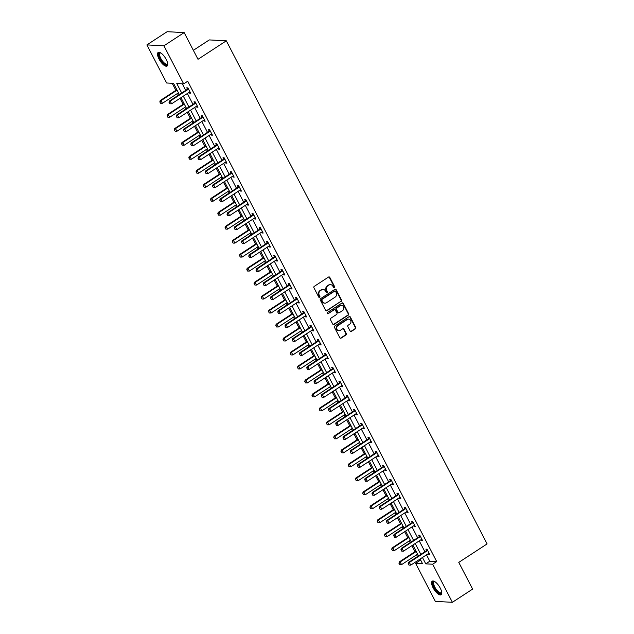 <?xml version="1.0" encoding="UTF-8"?>
<svg xmlns="http://www.w3.org/2000/svg" width="634" height="634" viewBox="0 0 634 634"><rect width="100%" height="100%" fill="white"/><g stroke="black" fill="none" stroke-linecap="round" stroke-linejoin="round"><path stroke-width="0.95" d="M334.419 287.725A0.713 0.642 93 0 0 334.657 286.742L329.807 277.399A1.022 0.919 93 0 0 328.555 277.042L314.258 286.37A1.022 0.919 93 0 0 313.925 287.765L318.767 297.116A0.713 0.642 93 0 0 319.639 297.37A0.713 0.642 93 0 0 319.877 296.387L319.251 295.182A3.265 2.932 93 0 1 320.336 290.705L321.525 289.928A3.265 2.932 93 0 1 325.527 291.085L326.153 292.29A0.713 0.642 93 0 0 327.033 292.543A0.713 0.642 93 0 0 327.263 291.569L326.637 290.356A3.265 2.932 93 0 1 327.723 285.886L328.911 285.11A3.265 2.932 93 0 1 332.913 286.259L333.539 287.471A0.713 0.642 93 0 0 334.419 287.725M333.833 287.765A0.713 0.642 93 0 0 334.189 286.719L329.347 277.375A1.022 0.919 93 0 0 328.832 276.923M319.06 297.401A0.713 0.642 93 0 0 319.417 296.363L318.791 295.151L319.251 295.182M326.447 292.583A0.713 0.642 93 0 0 326.803 291.545L326.177 290.332L326.637 290.356M433.085 587.773A8.115 3.011 56.9 0 1 432.237 581.164A8.115 3.011 56.9 0 1 440.265 588.154A8.115 3.011 56.9 0 1 441.113 594.763A8.115 3.011 56.9 0 1 433.085 587.773M159.023 59.049A8.115 3.011 56.9 0 1 158.175 52.44A8.115 3.011 56.9 0 1 166.203 59.43A8.115 3.011 56.9 0 1 167.051 66.039A8.115 3.011 56.9 0 1 159.023 59.049M350.127 331.059A1.022 0.919 93 0 0 351.379 331.423L355.389 328.808A1.022 0.919 93 0 0 355.729 327.406L350.348 317.024A1.022 0.919 93 0 0 349.096 316.667L334.8 325.995A1.022 0.919 93 0 0 334.467 327.398L339.84 337.771A1.022 0.919 93 0 0 341.092 338.136L345.942 334.974A1.022 0.919 93 0 0 346.275 333.579L343.977 329.133A1.022 0.919 93 0 0 342.725 328.769L340.323 330.338A2.734 2.449 93 0 1 336.717 328.642A2.734 2.449 93 0 1 337.882 325.638L347.297 319.488A2.734 2.449 93 0 1 350.903 321.184A2.734 2.449 93 0 1 349.738 324.196L348.169 325.218A1.022 0.919 93 0 0 347.828 326.621L350.127 331.059M179.351 94.561L173.542 83.347L166.639 82.991L146.898 44.903L167.122 31.7L184.161 32.596L198.006 59.295L226.322 40.814L487.102 543.909L458.778 562.39L472.623 589.097L452.391 602.3L435.36 601.404L415.619 563.325L422.521 563.681L420.104 559.022M184.161 32.596L163.929 45.799L183.67 83.878L176.767 83.522L181.696 93.032M426.492 554.853L429.789 561.209L436.699 561.573L187.719 81.239L183.67 83.878M436.699 561.573L432.65 564.212L452.391 602.3M341.211 301.451A1.022 0.919 93 0 0 341.552 300.048L336.171 289.675A1.022 0.919 93 0 0 334.918 289.31L320.622 298.638A1.022 0.919 93 0 0 320.281 300.041L325.662 310.414A1.022 0.919 93 0 0 326.914 310.779L340.751 301.427A1.022 0.919 93 0 0 341.092 300.025L335.711 289.643A1.022 0.919 93 0 0 335.196 289.191M343.256 303.345L348.637 313.727A1.022 0.919 93 0 1 348.304 315.13L334.007 324.457A1.022 0.919 93 0 1 332.755 324.093L330.449 319.655A1.022 0.919 93 0 1 330.789 318.26L336.591 314.472A1.022 0.919 93 0 0 336.923 313.077L335.402 310.129A1.022 0.919 93 0 0 334.15 309.764L328.111 313.703A0.713 0.642 93 0 1 327.168 313.259A0.713 0.642 93 0 1 327.477 312.475L342.011 302.989A1.022 0.919 93 0 1 343.256 303.345L342.796 303.321L348.177 313.703L348.637 313.727M226.322 40.814L209.291 39.918L193.354 50.324M182.33 83.815L185.746 90.393M187.363 93.515L192.99 104.372M194.606 107.495L200.233 118.352M201.858 121.474L207.484 132.332M209.101 135.454L214.728 146.311M216.345 149.434L221.971 160.291M223.596 163.413L229.223 174.271M230.839 177.393L236.466 188.25M238.091 191.373L243.718 202.23M245.334 205.353L250.961 216.21M252.578 219.332L258.204 230.19M259.829 233.312L265.456 244.169M267.072 247.292L272.699 258.149M274.316 261.271L279.943 272.129M281.567 275.251L287.194 286.108M288.811 289.231L294.438 300.088M296.062 303.211L301.689 314.068M303.306 317.198L308.932 328.047M310.549 331.178L316.176 342.027M317.8 345.158L323.427 356.007M325.044 359.137L330.671 369.987M332.295 373.117L337.922 383.966M339.539 387.097L345.165 397.946M346.782 401.076L352.409 411.926M354.034 415.056L359.66 425.905M361.277 429.036L366.904 439.885M368.52 443.015L374.147 453.865M375.772 456.995L381.399 467.844M383.015 470.975L388.642 481.824M390.267 484.955L395.893 495.804M397.51 498.934L403.137 509.784M404.754 512.914L410.38 523.763M412.005 526.894L417.632 537.743M419.248 540.873L424.875 551.723M189.122 92.374L189.542 93.19L190.699 93.253L187.91 87.88L186.761 87.817L187.466 89.18M196.366 106.353L196.794 107.17L197.943 107.233L195.153 101.86L194.004 101.797L194.717 103.16M203.609 120.333L204.037 121.149L205.186 121.213L202.405 115.84L201.255 115.776L201.961 117.139M210.86 134.313L211.288 135.129L212.438 135.193L209.648 129.819L208.499 129.756L209.204 131.119M218.104 148.293L218.532 149.109L219.681 149.172L216.899 143.799L215.742 143.736L216.456 145.099M225.355 162.272L225.775 163.089L226.932 163.152L224.143 157.779L222.994 157.715L223.699 159.079M232.599 176.252L233.027 177.068L234.176 177.132L231.386 171.759L230.237 171.695L230.942 173.058M239.842 190.232L240.27 191.048L241.419 191.111L238.638 185.738L237.481 185.675L238.194 187.038M247.094 204.211L247.514 205.036L248.671 205.091L245.881 199.718L244.732 199.655L245.437 201.018M254.337 218.191L254.765 219.015L255.914 219.071L253.124 213.698L251.975 213.634L252.689 214.997M261.58 232.171L262.008 232.995L263.158 233.05L260.376 227.677L259.227 227.614L259.932 228.977M268.832 246.151L269.26 246.975L270.409 247.03L267.619 241.657L266.47 241.594L267.176 242.965M276.075 260.13L276.503 260.954L277.652 261.01L274.871 255.637L273.714 255.573L274.427 256.944M283.327 274.11L283.747 274.934L284.904 274.99L282.114 269.616L280.965 269.553L281.67 270.924M290.57 288.09L290.998 288.914L292.147 288.969L289.358 283.596L288.208 283.533L288.914 284.904M297.814 302.069L298.242 302.893L299.391 302.949L296.609 297.576L295.452 297.512L296.165 298.883M305.065 316.049L305.493 316.873L306.642 316.929L303.852 311.556L302.703 311.492L303.409 312.863M312.308 330.029L312.736 330.853L313.885 330.908L311.096 325.535L309.947 325.472L310.66 326.843M319.552 344.008L319.98 344.833L321.137 344.888L318.347 339.515L317.198 339.452L317.903 340.823M326.803 357.988L327.231 358.812L328.38 358.868L325.591 353.495L324.442 353.431L325.147 354.802M334.047 371.968L334.475 372.792L335.624 372.847L332.842 367.474L331.685 367.411L332.398 368.782M341.298 385.947L341.718 386.772L342.875 386.827L340.086 381.454L338.936 381.391L339.642 382.762M348.541 399.927L348.969 400.751L350.119 400.807L347.329 395.434L346.18 395.37L346.885 396.741M355.785 413.907L356.213 414.731L357.362 414.787L354.58 409.413L353.423 409.35L354.137 410.721M363.036 427.887L363.464 428.711L364.613 428.766L361.824 423.393L360.675 423.33L361.38 424.701M370.28 441.866L370.708 442.69L371.857 442.746L369.067 437.373L367.918 437.309L368.631 438.68M377.523 455.846L377.951 456.67L379.108 456.726L376.319 451.353L375.169 451.289L375.875 452.66M384.775 469.826L385.203 470.65L386.352 470.705L383.562 465.332L382.413 465.269L383.118 466.64M392.018 483.805L392.446 484.63L393.595 484.685L390.813 479.312L389.656 479.249L390.37 480.62M399.269 497.785L399.689 498.609L400.846 498.665L398.057 493.292L396.908 493.228L397.613 494.599M406.513 511.765L406.941 512.589L408.09 512.644L405.3 507.271L404.151 507.208L404.864 508.579M413.756 525.745L414.184 526.569L415.333 526.632L412.552 521.251L411.403 521.188L412.108 522.559M421.008 539.724L421.436 540.548L422.585 540.612L419.795 535.231L418.646 535.167L419.351 536.538M428.251 553.704L428.679 554.528L429.828 554.591L427.047 549.21L425.889 549.147L426.603 550.518M172.202 83.284L175.864 90.345M177.488 93.475L178.384 95.195M180.001 98.325L183.115 104.325M184.732 107.455L185.627 109.175M187.244 112.305L190.358 118.304M191.975 121.435L192.871 123.154M194.495 126.285L197.602 132.284M199.227 135.414L200.122 137.134M201.739 140.265L204.853 146.264M206.47 149.394L207.366 151.114M208.982 154.244L212.097 160.243M213.721 163.374L214.609 165.094M216.234 168.224L219.348 174.223M220.965 177.354L221.86 179.073M223.477 182.204L226.592 188.203M228.208 191.333L229.104 193.053M230.728 196.183L233.835 202.183M235.46 205.313L236.355 207.033M237.972 210.163L241.086 216.162M242.703 219.293L243.599 221.012M245.215 224.143L248.33 230.142M249.947 233.272L250.842 234.992M252.467 238.122L255.573 244.122M257.198 247.252L258.093 248.972M259.71 252.102L262.825 258.101M264.441 261.232L265.337 262.952M266.954 266.082L270.068 272.081M271.693 275.211L272.58 276.931M274.205 280.062L277.32 286.061M278.936 289.191L279.832 290.911M281.448 294.041L284.563 300.041M286.18 303.171L287.075 304.891M288.7 308.021L291.806 314.02M293.431 317.151L294.327 318.87M295.943 322.001L299.058 328M300.674 331.13L301.57 332.858M303.187 335.98L306.301 341.988M307.918 345.11L308.813 346.838M310.438 349.96L313.545 355.967M315.169 359.09L316.065 360.817M317.682 363.94L320.796 369.947M322.413 373.069L323.308 374.797M324.925 377.919L328.04 383.927M329.664 387.049L330.552 388.777M332.176 391.899L335.291 397.906M336.908 401.029L337.803 402.756M339.42 405.879L342.534 411.886M344.151 415.008L345.047 416.736M346.671 419.859L349.778 425.866M351.402 428.988L352.298 430.716M353.915 433.838L357.029 439.845M358.646 442.968L359.541 444.696M361.158 447.818L364.273 453.825M365.897 456.948L366.785 458.675M368.409 461.798L371.524 467.805M373.141 470.927L374.036 472.655M375.653 475.777L378.767 481.785M380.384 484.907L381.28 486.635M382.904 489.757L386.011 495.764M387.636 498.887L388.531 500.614M390.148 503.737L393.262 509.744M394.879 512.866L395.774 514.594M397.391 517.716L400.506 523.724M402.122 526.846L403.018 528.574M404.643 531.696L407.749 537.703M409.374 540.826L410.269 542.553M411.886 545.676L415.001 551.683M416.617 554.805L417.513 556.533M419.129 559.656L419.66 560.678L421 560.749M146.898 44.903L163.929 45.799M419.66 560.678L415.619 563.325M418.488 555.899L412.861 545.042M411.244 541.919L405.617 531.062M403.993 527.94L398.366 517.082M396.749 513.96L391.123 503.103M389.498 499.98L383.871 489.123M382.254 486.001L376.628 475.143M375.011 472.013L369.384 461.164M367.76 458.033L362.133 447.184M360.516 444.054L354.889 433.204M353.265 430.074L347.646 419.225M346.021 416.094L340.395 405.245M338.778 402.114L333.151 391.265M331.527 388.135L325.9 377.285M324.283 374.155L318.656 363.306M317.04 360.175L311.413 349.326M309.788 346.196L304.161 335.346M302.545 332.216L296.918 321.367M295.293 318.236L289.667 307.387M288.05 304.257L282.423 293.407M280.807 290.277L275.18 279.428M273.555 276.297L267.928 265.448M266.312 262.317L260.685 251.468M259.068 248.338L253.441 237.488M251.817 234.358L246.19 223.509M244.573 220.378L238.947 209.521M237.322 206.399L231.695 195.541M230.079 192.419L224.452 181.562M222.835 178.439L217.208 167.582M215.584 164.46L209.957 153.602M208.34 150.48L202.714 139.623M201.097 136.5L195.47 125.643M193.845 122.52L188.219 111.663M186.602 108.541L180.975 97.684M422.45 557.492L425.747 563.856L432.65 564.212M183.313 96.154L188.94 107.011M190.565 110.134L196.191 120.991M197.808 124.113L203.435 134.971M205.059 138.093L210.686 148.95M212.303 152.081L217.93 162.93M219.546 166.06L225.173 176.91M226.798 180.04L232.424 190.889M234.041 194.02L239.668 204.869M241.285 208L246.911 218.849M248.536 221.979L254.163 232.829M255.779 235.959L261.406 246.808M263.031 249.939L268.657 260.788M270.274 263.918L275.901 274.768M277.518 277.898L283.144 288.747M284.769 291.878L290.396 302.727M292.012 305.857L297.639 316.707M299.256 319.837L304.883 330.686M306.507 333.817L312.134 344.666M313.751 347.797L319.377 358.646M321.002 361.776L326.629 372.626M328.246 375.756L333.872 386.605M335.489 389.736L341.116 400.585M342.74 403.715L348.367 414.573M349.984 417.695L355.611 428.552M357.227 431.675L362.854 442.532M364.479 445.654L370.105 456.512M371.722 459.634L377.349 470.491M378.974 473.614L384.6 484.471M386.217 487.594L391.844 498.451M393.46 501.573L399.087 512.431M400.712 515.553L406.339 526.41M407.955 529.533L413.582 540.39M415.207 543.512L420.833 554.37M429.789 561.209L425.747 563.856M189.542 93.19L190.382 92.643M196.794 107.17L197.626 106.623M204.037 121.149L204.877 120.611M211.288 135.129L212.121 134.59M218.532 149.109L219.372 148.57M225.775 163.089L226.615 162.55M233.027 177.068L233.859 176.529M240.27 191.048L241.11 190.509M247.514 205.036L248.354 204.489M254.765 219.015L255.597 218.468M262.008 232.995L262.848 232.448M269.26 246.975L270.092 246.428M276.503 260.954L277.343 260.408M283.747 274.934L284.587 274.387M290.998 288.914L291.83 288.367M298.242 302.893L299.082 302.347M305.493 316.873L306.325 316.326M312.736 330.853L313.568 330.306M319.98 344.833L320.82 344.286M327.231 358.812L328.063 358.265M334.475 372.792L335.315 372.245M341.718 386.772L342.558 386.225M348.969 400.751L349.802 400.205M356.213 414.731L357.053 414.184M363.464 428.711L364.296 428.164M370.708 442.69L371.548 442.144M377.951 456.67L378.791 456.123M385.203 470.65L386.035 470.103M392.446 484.63L393.286 484.083M399.689 498.609L400.529 498.062M406.941 512.589L407.773 512.042M414.184 526.569L415.024 526.022M421.436 540.548L422.268 540.002M428.679 554.528L429.519 553.981M330.314 284.658A3.265 2.932 93 0 0 328.452 285.086L328.911 285.11M326.177 290.332A3.265 2.932 93 0 1 327.263 285.863L328.452 285.086M322.928 289.476A3.265 2.932 93 0 0 321.066 289.904L321.525 289.928M318.791 295.151A3.265 2.932 93 0 1 319.877 290.681L321.066 289.904M326.177 310.874A1.022 0.919 93 0 0 326.455 310.755L340.751 301.427M335.56 291.363A0.713 0.642 93 0 0 334.681 291.109L322.135 299.303A0.713 0.642 93 0 0 321.898 300.278L322.555 301.554A3.265 2.932 93 0 0 326.558 302.711L335.14 297.116A3.265 2.932 93 0 0 336.218 292.639L335.56 291.363M334.807 291.046A0.713 0.642 93 0 0 334.221 291.085L334.681 291.109M324.695 303.139A3.265 2.932 93 0 1 322.096 301.53L321.438 300.254A0.713 0.642 93 0 1 321.676 299.28L334.221 291.085M333.262 324.553A1.022 0.919 93 0 0 333.539 324.434L347.844 315.106A1.022 0.919 93 0 0 348.177 313.703M334.427 309.646A1.022 0.919 93 0 0 333.69 309.741L328.111 313.703M342.606 310.549A2.734 2.449 93 0 0 341.528 305.461A2.734 2.449 93 0 0 340.165 305.842L336.852 308.005A1.022 0.919 93 0 0 336.511 309.4L338.041 312.348A1.022 0.919 93 0 0 339.285 312.713L342.606 310.549M341.298 305.461A2.734 2.449 93 0 0 339.705 305.818L340.165 305.842M338.548 312.808A1.022 0.919 93 0 1 337.581 312.324L336.052 309.376A1.022 0.919 93 0 1 336.385 307.981L339.705 305.818M342.796 303.321A1.022 0.919 93 0 0 342.289 302.87M348.431 319.116A2.734 2.449 93 0 0 346.838 319.465L347.297 319.488M338.73 330.694A2.734 2.449 93 0 1 337.423 325.607L346.838 319.465M340.355 338.231A1.022 0.919 93 0 0 340.632 338.112L345.482 334.95A1.022 0.919 93 0 0 345.815 333.555L343.517 329.109A1.022 0.919 93 0 0 343.002 328.65M350.642 331.519A1.022 0.919 93 0 0 350.919 331.4L354.929 328.784A1.022 0.919 93 0 0 355.27 327.382L349.889 317A1.022 0.919 93 0 0 349.374 316.548M176.838 89.711L160.188 100.576L161.012 100.624L162.407 103.31L178.463 92.833M159.823 101.955L160.664 103.31L159.823 101.955L160.188 100.576M177.068 90.147L161.012 100.624L159.966 101.963M162.407 103.31L160.664 103.31M169.175 102.446L169.872 103.794L169.175 102.446L170.221 101.107L169.389 101.06L187.196 89.442A1.038 0.935 93 0 0 187.418 89.243L188.147 88.34M190.034 91.97L189.685 92.057A1.038 0.935 93 0 0 189.415 92.176L171.616 103.794L170.221 101.107L188.021 89.489A1.038 0.935 93 0 0 188.25 89.283L188.488 88.99M169.872 103.794L171.616 103.794M169.389 101.06L169.032 102.439M167.653 63.574A7.022 2.607 56.9 0 1 167.645 63.638A7.022 2.607 56.9 0 1 167.527 64.137A7.022 2.607 56.9 0 1 162.138 61.704A7.022 2.607 56.9 0 1 158.991 53.494A7.022 2.607 56.9 0 1 160.608 52.86A7.022 2.607 56.9 0 1 160.679 52.876M160.798 52.955A6.506 2.409 -123.1 0 0 160.109 53.105A6.506 2.409 -123.1 0 0 159.713 53.628A6.506 2.409 -123.1 0 0 162.122 60.563A6.506 2.409 -123.1 0 0 167.218 64.002A6.506 2.409 -123.1 0 0 167.614 63.479A6.506 2.409 -123.1 0 0 167.638 63.432M158.619 52.273A8.06 2.988 -123.1 0 0 158.357 52.709A8.06 2.988 -123.1 0 0 161.107 60.967A8.06 2.988 -123.1 0 0 167.384 65.706M441.724 592.299A7.022 2.607 56.9 0 1 441.716 592.362A7.022 2.607 56.9 0 1 438.807 592.925A7.022 2.607 56.9 0 1 434.219 587.377A7.022 2.607 56.9 0 1 434.678 581.584A7.022 2.607 56.9 0 1 434.742 581.6M434.869 581.679A6.506 2.409 -123.1 0 0 434.171 581.83A6.506 2.409 -123.1 0 0 434.853 587.124A6.506 2.409 -123.1 0 0 441.28 592.727A6.506 2.409 -123.1 0 0 441.7 592.156M432.681 580.998A8.06 2.988 -123.1 0 0 433.759 587.353A8.06 2.988 -123.1 0 0 441.446 594.43M184.09 103.691L167.431 114.556L168.264 114.603L169.65 117.29L185.707 106.813M167.075 115.935L167.907 117.29L167.075 115.935L167.431 114.556M184.312 104.127L168.264 114.603L167.21 115.943M169.65 117.29L167.907 117.29M191.333 117.67L174.675 128.543L175.507 128.583L176.902 131.27L192.95 120.793M174.318 129.915L175.158 131.27L174.318 129.915L174.675 128.543M191.555 118.106L175.507 128.583L174.461 129.922M176.902 131.27L175.158 131.27M176.418 116.426L177.116 117.773L176.418 116.426L177.465 115.087L176.64 115.039L194.44 103.421A1.038 0.935 93 0 0 194.662 103.223L195.399 102.32M197.277 105.949L196.928 106.037A1.038 0.935 93 0 0 196.667 106.155L178.859 117.773L177.465 115.087L195.272 103.469A1.038 0.935 93 0 0 195.494 103.263L195.732 102.97M177.116 117.773L178.859 117.773M176.64 115.039L176.284 116.418M183.662 130.406L184.359 131.753L183.662 130.406L184.716 129.067L183.884 129.019L201.691 117.401A1.038 0.935 93 0 0 201.913 117.203L202.642 116.299M204.52 119.929L204.18 120.016A1.038 0.935 93 0 0 203.91 120.135L186.111 131.753L184.716 129.067L202.515 117.448A1.038 0.935 93 0 0 202.737 117.242L202.983 116.949M184.359 131.753L186.111 131.753M183.884 129.019L183.527 130.398M198.577 131.65L181.926 142.523L182.75 142.563L184.145 145.249L200.201 134.773M181.57 143.894L182.402 145.249L181.57 143.894L181.926 142.523M198.807 132.086L182.75 142.563L181.704 143.902M184.145 145.249L182.402 145.249M205.828 145.63L189.17 156.503L190.002 156.543L191.397 159.229L207.445 148.752M188.813 157.874L189.645 159.229L188.813 157.874L189.17 156.503M206.05 146.066L190.002 156.543L188.948 157.882M191.397 159.229L189.645 159.229M213.072 159.609L196.421 170.483L197.245 170.522L198.64 173.209L214.688 162.732M196.057 171.854L196.897 173.209L196.057 171.854L196.421 170.483M213.301 160.045L197.245 170.522L196.199 171.862M198.64 173.209L196.897 173.209M190.913 144.386L191.611 145.733L190.913 144.386L191.959 143.046L191.135 142.999L208.935 131.381A1.038 0.935 93 0 0 209.157 131.183L209.894 130.279M211.772 133.909L211.423 133.996A1.038 0.935 93 0 0 211.154 134.115L193.354 145.733L191.959 143.046L209.767 131.428A1.038 0.935 93 0 0 209.989 131.222L210.226 130.929M191.611 145.733L193.354 145.733M191.135 142.999L190.771 144.378M198.157 158.365L198.854 159.713L198.157 158.365L199.211 157.026L198.379 156.978L216.178 145.36A1.038 0.935 93 0 0 216.408 145.162L217.137 144.259M219.015 147.888L218.675 147.976A1.038 0.935 93 0 0 218.405 148.094L200.598 159.713L199.211 157.026L217.01 145.408A1.038 0.935 93 0 0 217.232 145.202L217.47 144.909M198.854 159.713L200.598 159.713M198.379 156.978L198.022 158.357M205.408 172.345L206.105 173.692L205.408 172.345L206.454 171.006L205.622 170.958L223.43 159.34A1.038 0.935 93 0 0 223.651 159.142L224.381 158.238M226.267 161.868L225.918 161.955A1.038 0.935 93 0 0 225.649 162.074L207.849 173.692L206.454 171.006L224.254 159.388A1.038 0.935 93 0 0 224.484 159.182L224.721 158.888M206.105 173.692L207.849 173.692M205.622 170.958L205.265 172.337M220.315 173.589L203.665 184.462L204.497 184.502L205.884 187.188L221.94 176.712M203.308 185.833L204.14 187.188L203.308 185.833L203.665 184.462M220.545 174.025L204.497 184.502L203.443 185.841M205.884 187.188L204.14 187.188M212.652 186.325L213.349 187.672L212.652 186.325L213.698 184.985L212.873 184.938L230.673 173.32A1.038 0.935 93 0 0 230.895 173.122L231.632 172.218M233.51 175.848L233.161 175.935A1.038 0.935 93 0 0 232.9 176.054L215.092 187.672L213.698 184.985L231.505 173.367A1.038 0.935 93 0 0 231.727 173.161L231.965 172.868M213.349 187.672L215.092 187.672M212.873 184.938L212.517 186.317M227.566 187.569L210.908 198.442L211.74 198.482L213.135 201.168L229.183 190.691M210.551 199.813L211.384 201.168L210.551 199.813L210.908 198.442M227.788 188.005L211.74 198.482L210.694 199.821M213.135 201.168L211.384 201.168M219.895 200.304L220.592 201.652L219.895 200.304L220.949 198.965L220.117 198.917L237.924 187.299A1.038 0.935 93 0 0 238.146 187.101L238.875 186.198M240.754 189.828L240.413 189.915A1.038 0.935 93 0 0 240.143 190.034L222.344 201.652L220.949 198.965L238.749 187.347A1.038 0.935 93 0 0 238.97 187.141L239.216 186.848M220.592 201.652L222.344 201.652M220.117 198.917L219.76 200.296M234.81 201.549L218.159 212.422L218.984 212.461L220.378 215.148L236.434 204.671M217.795 213.793L218.635 215.148L217.795 213.793L218.159 212.422M235.04 201.984L218.984 212.461L217.938 213.801M220.378 215.148L218.635 215.148M227.146 214.284L227.844 215.631L227.146 214.284L228.192 212.945L227.368 212.897L245.168 201.279A1.038 0.935 93 0 0 245.39 201.081L246.119 200.178M248.005 203.807L247.656 203.894A1.038 0.935 93 0 0 247.387 204.013L229.587 215.631L228.192 212.945L246 201.327A1.038 0.935 93 0 0 246.222 201.121L246.46 200.827M227.844 215.631L229.587 215.631M227.368 212.897L227.004 214.276M242.061 215.528L225.403 226.401L226.235 226.441L227.622 229.128L243.678 218.651M225.046 227.772L225.878 229.128L225.046 227.772L225.403 226.401M242.283 215.964L226.235 226.441L225.181 227.78M227.622 229.128L225.878 229.128M234.39 228.264L235.087 229.611L234.39 228.264L235.436 226.924L234.612 226.877L252.411 215.259A1.038 0.935 93 0 0 252.641 215.061L253.37 214.157M255.248 217.787L254.9 217.874A1.038 0.935 93 0 0 254.638 217.993L236.831 229.611L235.436 226.924L253.243 215.306A1.038 0.935 93 0 0 253.465 215.1L253.703 214.807M235.087 229.611L236.831 229.611M234.612 226.877L234.255 228.256M249.305 229.508L232.646 240.381L233.478 240.421L234.873 243.107L250.921 232.63M232.29 241.752L233.13 243.107L232.29 241.752L232.646 240.381M249.527 229.944L233.478 240.421L232.432 241.76M234.873 243.107L233.13 243.107M241.633 242.243L242.331 243.591L241.633 242.243L242.687 240.904L241.855 240.857L259.663 229.239A1.038 0.935 93 0 0 259.885 229.04L260.614 228.137M262.492 231.767L262.151 231.854A1.038 0.935 93 0 0 261.882 231.973L244.082 243.591L242.687 240.904L260.487 229.286A1.038 0.935 93 0 0 260.709 229.08L260.954 228.787M242.331 243.591L244.082 243.591M241.855 240.857L241.499 242.236M256.548 243.488L239.898 254.361L240.722 254.4L242.117 257.087L258.173 246.618M239.541 255.732L240.373 257.087L239.541 255.732L239.898 254.361M256.778 243.924L240.722 254.4L239.676 255.74M242.117 257.087L240.373 257.087M248.885 256.223L249.582 257.57L248.885 256.223L249.931 254.884L249.107 254.844L266.906 243.218A1.038 0.935 93 0 0 267.128 243.02L267.865 242.117M269.743 245.746L269.395 245.833A1.038 0.935 93 0 0 269.133 245.952L251.326 257.57L249.931 254.884L267.738 243.266A1.038 0.935 93 0 0 267.96 243.06L268.198 242.767M249.582 257.57L251.326 257.57M249.107 254.844L248.742 256.215M263.799 257.467L247.141 268.341L247.973 268.38L249.368 271.067L265.416 260.598M246.784 269.712L247.617 271.067L246.784 269.712L247.141 268.341M264.021 257.903L247.973 268.38L246.919 269.719M249.368 271.067L247.617 271.067M256.128 270.203L256.825 271.55L256.128 270.203L257.182 268.864L256.35 268.824L274.15 257.198A1.038 0.935 93 0 0 274.379 257L275.108 256.096M276.987 259.726L276.646 259.813A1.038 0.935 93 0 0 276.376 259.932L258.569 271.55L257.182 268.864L274.982 257.245A1.038 0.935 93 0 0 275.204 257.039L275.441 256.746M256.825 271.55L258.569 271.55M256.35 268.824L255.993 270.195M271.043 271.447L254.392 282.32L255.217 282.36L256.611 285.046L272.66 274.577M254.028 283.691L254.868 285.046L254.028 283.691L254.392 282.32M271.273 271.883L255.217 282.36L254.171 283.699M256.611 285.046L254.868 285.046M263.379 284.183L264.077 285.53L263.379 284.183L264.426 282.843L263.593 282.804L281.401 271.178A1.038 0.935 93 0 0 281.623 270.98L282.352 270.076M284.238 273.706L283.889 273.793A1.038 0.935 93 0 0 283.62 273.912L265.82 285.53L264.426 282.843L282.225 271.225A1.038 0.935 93 0 0 282.455 271.019L282.693 270.726M264.077 285.53L265.82 285.53M263.593 282.804L263.237 284.175M278.286 285.427L261.636 296.3L262.468 296.34L263.855 299.026L279.911 288.557M261.279 297.671L262.111 299.026L261.279 297.671L261.636 296.3M278.516 285.863L262.468 296.34L261.414 297.679M263.855 299.026L262.111 299.026M270.623 298.162L271.32 299.51L270.623 298.162L271.669 296.823L270.845 296.783L288.644 285.157A1.038 0.935 93 0 0 288.866 284.959L289.603 284.056M291.481 287.685L291.133 287.773A1.038 0.935 93 0 0 290.871 287.891L273.064 299.51L271.669 296.823L289.476 285.205A1.038 0.935 93 0 0 289.698 284.999L289.936 284.706M271.32 299.51L273.064 299.51M270.845 296.783L270.488 298.154M285.538 299.406L268.879 310.28L269.712 310.319L271.106 313.006L287.154 302.537M268.523 311.651L269.355 313.006L268.523 311.651L268.879 310.28M285.76 299.842L269.712 310.319L268.665 311.659M271.106 313.006L269.355 313.006M277.866 312.142L278.564 313.489L277.866 312.142L278.92 310.803L278.088 310.763L295.896 299.137A1.038 0.935 93 0 0 296.118 298.939L296.847 298.043M298.725 301.665L298.384 301.752A1.038 0.935 93 0 0 298.115 301.871L280.315 313.489L278.92 310.803L296.72 299.185A1.038 0.935 93 0 0 296.942 298.979L297.188 298.685M278.564 313.489L280.315 313.489M278.088 310.763L277.732 312.134M292.781 313.386L276.131 324.259L276.955 324.299L278.35 326.986L294.406 316.517M275.774 325.63L276.606 326.986L275.774 325.63L276.131 324.259M293.011 313.822L276.955 324.299L275.909 325.638M278.35 326.986L276.606 326.986M285.118 326.122L285.815 327.469L285.118 326.122L286.164 324.782L285.34 324.743L303.139 313.125A1.038 0.935 93 0 0 303.361 312.919L304.098 312.023M305.976 315.645L305.628 315.732A1.038 0.935 93 0 0 305.358 315.851L287.559 327.469L286.164 324.782L303.971 313.164A1.038 0.935 93 0 0 304.193 312.958L304.431 312.665M285.815 327.469L287.559 327.469M285.34 324.743L284.975 326.114M300.033 327.366L283.374 338.239L284.206 338.279L285.601 340.965L301.649 330.496M283.018 339.61L283.85 340.965L283.018 339.61L283.374 338.239M300.254 327.802L284.206 338.279L283.152 339.618M285.601 340.965L283.85 340.965M292.361 340.101L293.059 341.449L292.361 340.101L293.407 338.762L292.583 338.722L310.383 327.104A1.038 0.935 93 0 0 310.612 326.898L311.342 326.003M313.22 329.625L312.871 329.712A1.038 0.935 93 0 0 312.61 329.831L294.802 341.449L293.407 338.762L311.215 327.144A1.038 0.935 93 0 0 311.437 326.938L311.674 326.645M293.059 341.449L294.802 341.449M292.583 338.722L292.226 340.093M307.276 341.346L290.618 352.219L291.45 352.258L292.845 354.945L308.893 344.476M290.261 353.598L291.101 354.945L290.261 353.598L290.618 352.219M307.506 341.781L291.45 352.258L290.404 353.598M292.845 354.945L291.101 354.945M299.613 354.081L300.302 355.428L299.613 354.081L300.659 352.742L299.827 352.702L317.634 341.084A1.038 0.935 93 0 0 317.856 340.878L318.585 339.983M320.471 343.604L320.122 343.691A1.038 0.935 93 0 0 319.853 343.81L302.053 355.428L300.659 352.742L318.458 341.124A1.038 0.935 93 0 0 318.688 340.926L318.926 340.624M300.302 355.428L302.053 355.428M299.827 352.702L299.47 354.073M314.519 355.325L297.869 366.198L298.693 366.238L300.088 368.933L316.144 358.456M297.512 367.577L298.345 368.925L297.512 367.577L297.869 366.198M314.749 355.761L298.693 366.238L297.647 367.577M300.088 368.933L298.345 368.925M306.856 368.061L307.553 369.408L306.856 368.061L307.902 366.721L307.078 366.682L324.877 355.064A1.038 0.935 93 0 0 325.099 354.858L325.836 353.962M327.715 357.584L327.366 357.671A1.038 0.935 93 0 0 327.104 357.79L309.297 369.408L307.902 366.721L325.71 355.103A1.038 0.935 93 0 0 325.931 354.905L326.169 354.604M307.553 369.408L309.297 369.408M307.078 366.682L306.713 368.053M321.771 369.305L305.113 380.178L305.945 380.218L307.339 382.912L323.388 372.435M304.756 381.557L305.588 382.904L304.756 381.557L305.113 380.178M321.993 369.741L305.945 380.218L304.891 381.557M307.339 382.912L305.588 382.904M314.099 382.04L314.797 383.388L314.099 382.04L315.153 380.701L314.321 380.662L332.129 369.043A1.038 0.935 93 0 0 332.351 368.837L333.08 367.942M334.958 371.564L334.617 371.651A1.038 0.935 93 0 0 334.348 371.77L316.54 383.388L315.153 380.701L332.953 369.083A1.038 0.935 93 0 0 333.175 368.885L333.413 368.584M314.797 383.388L316.54 383.388M314.321 380.662L313.965 382.033M329.014 383.285L312.364 394.158L313.188 394.197L314.583 396.892L330.639 386.415M311.999 395.537L312.839 396.884L311.999 395.537L312.364 394.158M329.244 383.721L313.188 394.197L312.142 395.537M314.583 396.892L312.839 396.884M321.351 396.02L322.048 397.367L321.351 396.02L322.397 394.681L321.565 394.641L339.372 383.023A1.038 0.935 93 0 0 339.594 382.817L340.323 381.922M342.209 385.543L341.861 385.63A1.038 0.935 93 0 0 341.591 385.749L323.792 397.367L322.397 394.681L340.196 383.063A1.038 0.935 93 0 0 340.426 382.865L340.664 382.564M322.048 397.367L323.792 397.367M321.565 394.641L321.208 396.012M336.258 397.264L319.607 408.137L320.439 408.177L321.826 410.872L337.882 400.395M319.251 409.516L320.083 410.864L319.251 409.516L319.607 408.137M336.488 397.7L320.439 408.177L319.385 409.516M321.826 410.872L320.083 410.864M328.594 410L329.292 411.347L328.594 410L329.64 408.661L328.816 408.621L346.616 397.003A1.038 0.935 93 0 0 346.838 396.797L347.575 395.901M349.453 399.523L349.104 399.61A1.038 0.935 93 0 0 348.843 399.729L331.035 411.347L329.64 408.661L347.448 397.043A1.038 0.935 93 0 0 347.67 396.844L347.907 396.543M329.292 411.347L331.035 411.347M328.816 408.621L328.46 409.992M343.509 411.244L326.851 422.117L327.683 422.157L329.078 424.851L345.126 414.374M326.494 423.496L327.334 424.843L326.494 423.496L326.851 422.117M343.731 411.68L327.683 422.157L326.637 423.504M329.078 424.851L327.334 424.843M335.838 423.98L336.535 425.327L335.838 423.98L336.892 422.64L336.06 422.601L353.867 410.983A1.038 0.935 93 0 0 354.089 410.777L354.818 409.881M356.696 413.503L356.356 413.59A1.038 0.935 93 0 0 356.086 413.709L338.287 425.327L336.892 422.64L354.691 411.022A1.038 0.935 93 0 0 354.913 410.824L355.159 410.523M336.535 425.327L338.287 425.327M336.06 422.601L335.703 423.972M350.753 425.224L334.102 436.097L334.926 436.137L336.321 438.831L352.377 428.354M333.746 437.476L334.578 438.823L333.746 437.476L334.102 436.097M350.982 425.66L334.926 436.137L333.88 437.484M336.321 438.831L334.578 438.823M343.089 437.959L343.786 439.307L343.089 437.959L344.135 436.62L343.311 436.58L361.111 424.962A1.038 0.935 93 0 0 361.332 424.756L362.069 423.861M363.948 427.482L363.599 427.57A1.038 0.935 93 0 0 363.33 427.688L345.53 439.307L344.135 436.62L361.943 425.002A1.038 0.935 93 0 0 362.165 424.804L362.402 424.511M343.786 439.307L345.53 439.307M343.311 436.58L342.946 437.951M358.004 439.204L341.346 450.077L342.178 450.116L343.573 452.811L359.621 442.334M340.989 451.456L341.821 452.803L340.989 451.456L341.346 450.077M358.226 439.647L342.178 450.116L341.124 451.463M343.573 452.811L341.821 452.803M350.333 451.939L351.03 453.286L350.333 451.939L351.387 450.6L350.554 450.56L368.354 438.942A1.038 0.935 93 0 0 368.584 438.736L369.313 437.84M371.191 441.462L370.85 441.549A1.038 0.935 93 0 0 370.581 441.668L352.773 453.286L351.387 450.6L369.186 438.982A1.038 0.935 93 0 0 369.408 438.783L369.646 438.49M351.03 453.286L352.773 453.286M350.554 450.56L350.198 451.931M365.247 453.183L348.597 464.056L349.421 464.096L350.816 466.79L366.864 456.314M348.232 465.435L349.072 466.782L348.232 465.435L348.597 464.056M365.477 453.627L349.421 464.096L348.375 465.443M350.816 466.79L349.072 466.782M357.584 465.919L358.273 467.266L357.584 465.919L358.63 464.579L357.798 464.54L375.605 452.922A1.038 0.935 93 0 0 375.827 452.716L376.556 451.82M378.443 455.442L378.094 455.537A1.038 0.935 93 0 0 377.824 455.648L360.025 467.266L358.63 464.579L376.43 452.961A1.038 0.935 93 0 0 376.659 452.763L376.897 452.47M358.273 467.266L360.025 467.266M357.798 464.54L357.441 465.911M372.491 467.163L355.84 478.036L356.665 478.076L358.059 480.77L374.115 470.293M355.484 479.415L356.316 480.762L355.484 479.415L355.84 478.036M372.721 467.607L356.665 478.076L355.619 479.423M358.059 480.77L356.316 480.762M364.827 479.898L365.525 481.246L364.827 479.898L365.873 478.559L365.049 478.519L382.849 466.901A1.038 0.935 93 0 0 383.071 466.695L383.808 465.8M385.686 469.422L385.337 469.517A1.038 0.935 93 0 0 385.076 469.628L367.268 481.246L365.873 478.559L383.681 466.941A1.038 0.935 93 0 0 383.903 466.743L384.141 466.45M365.525 481.246L367.268 481.246M365.049 478.519L364.693 479.898M379.742 481.143L363.084 492.016L363.916 492.055L365.311 494.75L381.359 484.273M362.727 493.395L363.559 494.742L362.727 493.395L363.084 492.016M379.964 481.586L363.916 492.055L362.87 493.403M365.311 494.75L363.559 494.742M372.071 493.878L372.768 495.225L372.071 493.878L373.125 492.539L372.293 492.499L390.1 480.881A1.038 0.935 93 0 0 390.322 480.675L391.051 479.779M392.929 483.401L392.589 483.496A1.038 0.935 93 0 0 392.319 483.607L374.52 495.233L373.125 492.539L390.924 480.921A1.038 0.935 93 0 0 391.146 480.723L391.384 480.429M372.768 495.225L374.52 495.233M372.293 492.499L371.936 493.878M386.986 495.122L370.335 505.995L371.159 506.035L372.554 508.73L388.61 498.253M369.971 507.374L370.811 508.722L369.971 507.374L370.335 505.995M387.216 495.566L371.159 506.035L370.113 507.382M372.554 508.73L370.811 508.722M379.322 507.858L380.02 509.205L379.322 507.858L380.368 506.518L379.536 506.479L397.344 494.861A1.038 0.935 93 0 0 397.566 494.655L398.295 493.759M400.181 497.381L399.832 497.476A1.038 0.935 93 0 0 399.563 497.587L381.763 509.213L380.368 506.518L398.168 494.9A1.038 0.935 93 0 0 398.398 494.702L398.635 494.409M380.02 509.205L381.763 509.213M379.536 506.479L379.18 507.858M394.237 509.11L377.579 519.975L378.411 520.015L379.798 522.709L395.854 512.232M377.222 521.354L378.054 522.701L377.222 521.354L377.579 519.975M394.459 509.546L378.411 520.015L377.357 521.362M379.798 522.709L378.054 522.701M386.566 521.837L387.263 523.185L386.566 521.837L387.612 520.498L386.788 520.459L404.587 508.84A1.038 0.935 93 0 0 404.809 508.634L405.546 507.739M407.424 511.361L407.076 511.456A1.038 0.935 93 0 0 406.814 511.567L389.007 523.193L387.612 520.498L405.419 508.88A1.038 0.935 93 0 0 405.641 508.682L405.879 508.389M387.263 523.185L389.007 523.193M386.788 520.459L386.431 521.837M401.481 523.09L384.822 533.955L385.654 533.994L387.049 536.689L403.097 526.212M384.466 535.334L385.306 536.681L384.466 535.334L384.822 533.955M401.702 523.525L385.654 533.994L384.608 535.342M387.049 536.689L385.306 536.681M393.809 535.817L394.507 537.164L393.809 535.817L394.863 534.478L394.031 534.438L411.838 522.82A1.038 0.935 93 0 0 412.06 522.614L412.789 521.719M414.668 525.34L414.327 525.435A1.038 0.935 93 0 0 414.057 525.546L396.258 537.172L394.863 534.478L412.663 522.86A1.038 0.935 93 0 0 412.885 522.662L413.13 522.368M394.507 537.164L396.258 537.172M394.031 534.438L393.674 535.817M408.724 537.069L392.074 547.934L392.898 547.974L394.293 550.669L410.349 540.192M391.717 549.313L392.549 550.661L391.717 549.313L392.074 547.934M408.954 537.505L392.898 547.974L391.852 549.321M394.293 550.669L392.549 550.661M401.06 549.797L401.758 551.144L401.06 549.797L402.107 548.458L401.282 548.418L419.082 536.8A1.038 0.935 93 0 0 419.304 536.594L420.041 535.698M421.919 539.328L421.57 539.415A1.038 0.935 93 0 0 421.301 539.526L403.501 551.152L402.107 548.458L419.914 536.839A1.038 0.935 93 0 0 420.136 536.641L420.374 536.348M401.758 551.144L403.501 551.152M401.282 548.418L400.918 549.797M415.975 551.049L399.317 561.914L400.149 561.962L401.544 564.648L417.592 554.171M398.96 563.293L399.792 564.64L398.96 563.293L399.317 561.914M416.197 551.485L400.149 561.962L399.095 563.301M401.544 564.648L399.792 564.64M408.304 563.784L409.001 565.124L408.304 563.784L409.358 562.437L408.526 562.398L426.325 550.78A1.038 0.935 93 0 0 426.555 550.574L427.284 549.678M429.163 553.308L428.822 553.395A1.038 0.935 93 0 0 428.552 553.514L410.745 565.132L409.358 562.437L427.157 550.819A1.038 0.935 93 0 0 427.379 550.621L427.617 550.328M409.001 565.124L410.745 565.132M408.526 562.398L408.169 563.777M334.189 286.719L334.657 286.742M319.417 296.363L319.877 296.387M326.803 291.545L327.263 291.569M327.263 285.863L327.723 285.886M319.877 290.681L320.336 290.705M329.347 277.375L329.807 277.399M326.455 310.755L326.914 310.779M335.711 289.643L336.171 289.675M341.092 300.025L341.552 300.048M321.676 299.28L322.135 299.303M321.438 300.254L321.898 300.278M322.096 301.53L322.555 301.554M347.844 315.106L348.304 315.13M333.539 324.434L334.007 324.457M333.69 309.741L334.15 309.764M336.385 307.981L336.852 308.005M336.052 309.376L336.511 309.4M337.581 312.324L338.041 312.348M337.423 325.607L337.882 325.638M343.517 329.109L343.977 329.133M345.815 333.555L346.275 333.579M345.482 334.95L345.942 334.974M340.632 338.112L341.092 338.136M349.889 317L350.348 317.024M355.27 327.382L355.729 327.406M354.929 328.784L355.389 328.808M350.919 331.4L351.379 331.423M188.25 89.283L187.418 89.243M188.021 89.489L187.196 89.442M195.494 103.263L194.662 103.223M195.272 103.469L194.44 103.421M202.737 117.242L201.913 117.203M202.515 117.448L201.691 117.401M209.989 131.222L209.157 131.183M209.767 131.428L208.935 131.381M217.232 145.202L216.408 145.162M217.01 145.408L216.178 145.36M224.484 159.182L223.651 159.142M224.254 159.388L223.43 159.34M231.727 173.161L230.895 173.122M231.505 173.367L230.673 173.32M238.97 187.141L238.146 187.101M238.749 187.347L237.924 187.299M246.222 201.121L245.39 201.081M246 201.327L245.168 201.279M253.465 215.1L252.641 215.061M253.243 215.306L252.411 215.259M260.709 229.08L259.885 229.04M260.487 229.286L259.663 229.239M267.96 243.06L267.128 243.02M267.738 243.266L266.906 243.218M275.204 257.039L274.379 257M274.982 257.245L274.15 257.198M282.455 271.019L281.623 270.98M282.225 271.225L281.401 271.178M289.698 284.999L288.866 284.959M289.476 285.205L288.644 285.157M296.942 298.979L296.118 298.939M296.72 299.185L295.896 299.137M304.193 312.958L303.361 312.919M303.971 313.164L303.139 313.125M311.437 326.938L310.612 326.898M311.215 327.144L310.383 327.104M318.688 340.926L317.856 340.878M318.458 341.124L317.634 341.084M325.931 354.905L325.099 354.858M325.71 355.103L324.877 355.064M333.175 368.885L332.351 368.837M332.953 369.083L332.129 369.043M340.426 382.865L339.594 382.817M340.196 383.063L339.372 383.023M347.67 396.844L346.838 396.797M347.448 397.043L346.616 397.003M354.913 410.824L354.089 410.777M354.691 411.022L353.867 410.983M362.165 424.804L361.332 424.756M361.943 425.002L361.111 424.962M369.408 438.783L368.584 438.736M369.186 438.982L368.354 438.942M376.659 452.763L375.827 452.716M376.43 452.961L375.605 452.922M383.903 466.743L383.071 466.695M383.681 466.941L382.849 466.901M391.146 480.723L390.322 480.675M390.924 480.921L390.1 480.881M398.398 494.702L397.566 494.655M398.168 494.9L397.344 494.861M405.641 508.682L404.809 508.634M405.419 508.88L404.587 508.84M412.885 522.662L412.06 522.614M412.663 522.86L411.838 522.82M420.136 536.641L419.304 536.594M419.914 536.839L419.082 536.8M427.379 550.621L426.555 550.574M427.157 550.819L426.325 550.78M330.084 284.634L330.544 284.658M322.698 289.453L323.158 289.476M334.578 290.99L335.037 291.014M324.465 303.139L324.925 303.163M334.197 309.598L334.657 309.622M341.068 305.437L341.528 305.461M338.318 312.824L338.778 312.847M348.201 319.092L348.66 319.116M338.501 330.694L338.96 330.718"/></g></svg>
